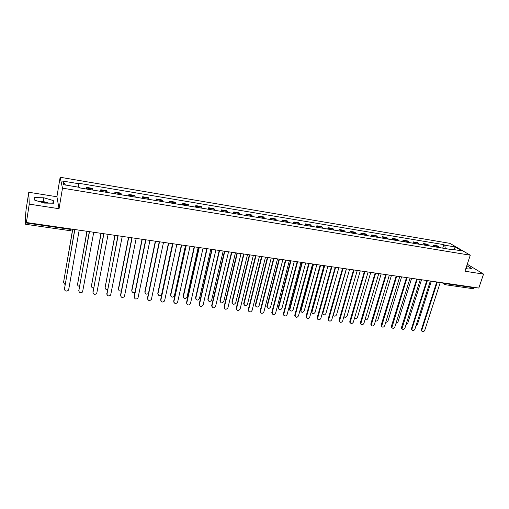 <?xml version="1.0" encoding="UTF-8"?>
<svg xmlns="http://www.w3.org/2000/svg" width="509" height="509" viewBox="0 0 509 509"><rect width="100%" height="100%" fill="white"/><g stroke="black" fill="none" stroke-linecap="round" stroke-linejoin="round"><path stroke-width="0.76" d="M40.784 202.003L47.114 203.123M28.771 192.262L29.255 204.128L26.398 222.503L478.797 288.056L483.55 274.096L464.952 271.233L470.284 255.2L449.911 243.353L60.145 177.259L56.913 196.754L28.771 192.262L26.074 209.683L25.45 216.821L25.609 224.202L25.902 222.936L70.115 229.33L71.909 229.095M29.255 204.128L59.05 208.715L62.492 188.158L470.284 255.2M26.398 222.503L26.341 220.123L25.902 222.936M483.55 274.096L467.275 264.241M474.471 287.432L473.268 288.743M439.394 247.578L437.46 245.898L433.286 245.204L435.201 246.884M432.879 246.496L433.286 245.204M429.456 245.93L427.56 244.244L423.335 243.544L425.212 245.223M422.928 244.848L423.335 243.544M419.397 244.263L417.539 242.577L413.263 241.864L415.102 243.55M412.856 243.175L413.263 241.864M409.217 242.57L407.397 240.884L403.071 240.165L404.871 241.851M402.664 241.482L403.071 240.165M398.91 240.859L397.128 239.173L392.751 238.441L394.513 240.133M392.35 239.771L392.751 238.441M388.475 239.128L386.738 237.442L382.304 236.698L384.028 238.39M381.909 238.04L382.304 236.698M377.913 237.379L376.215 235.686L371.729 234.935L373.409 236.628M371.335 236.284L371.729 234.935M367.224 235.603L365.564 233.911L361.021 233.147L362.656 234.846M360.633 234.509L361.021 233.147M356.395 233.809L354.786 232.11L350.179 231.341L351.776 233.039M349.791 232.708L350.179 231.341M345.433 231.989L343.861 230.291L339.204 229.514L340.75 231.213M338.822 230.889L339.204 229.514M334.324 230.144L332.81 228.446L328.089 227.657L329.584 229.355M327.707 229.044L328.089 227.657M323.081 228.28L321.612 226.581L316.827 225.78L318.278 227.478M316.452 227.179L316.827 225.78M311.693 226.39L310.267 224.685L305.425 223.877L306.825 225.582M305.05 225.29L305.425 223.877M300.151 224.475L298.777 222.77L293.878 221.956L295.226 223.655M293.508 223.368L293.878 221.956M288.463 222.535L287.146 220.83L282.177 220.003L283.475 221.708M281.808 221.428L282.177 220.003M276.622 220.569L275.356 218.864L270.324 218.024L271.564 219.729M269.961 219.462L270.324 218.024M264.623 218.577L263.414 216.872L258.311 216.02L259.501 217.725M257.955 217.47L258.311 216.02M252.464 216.56L251.312 214.855L246.14 213.996L247.272 215.701M245.79 215.453L246.14 213.996M240.146 214.518L239.045 212.813L233.809 211.935L234.884 213.64M233.466 213.405L233.809 211.935M227.657 212.444L226.62 210.739L221.313 209.854L222.325 211.559M220.97 211.337L221.313 209.854M215.002 210.344L214.028 208.639L208.645 207.742L209.6 209.447M208.308 209.231L208.645 207.742M202.175 208.213L201.259 206.508L195.806 205.598L196.69 207.303M195.475 207.106L195.806 205.598M189.17 206.056L188.317 204.351L182.795 203.428L183.609 205.133M182.464 204.942L182.795 203.428M175.98 203.867L175.204 202.162L169.599 201.227L170.35 202.932M169.274 202.754L169.599 201.227M162.613 201.653L161.9 199.948L156.218 199L156.899 200.705M155.9 200.54L156.218 199M149.054 199.401L148.412 197.696L142.654 196.735L143.264 198.44M142.342 198.287L142.654 196.735M135.305 197.117L134.739 195.418L128.892 194.438L129.432 196.143M128.592 196.003L128.892 194.438M121.358 194.807L120.868 193.102L114.939 192.116L115.403 193.814M114.646 193.694L114.939 192.116M107.214 192.459L106.801 190.754L100.788 189.755L101.17 191.454M100.496 191.346L100.788 189.755M92.867 190.08L92.53 188.375L86.428 187.363L86.734 189.062M86.148 188.96L86.428 187.363M445.337 248.564L444.745 245.198L455.231 246.954L462.057 250.937L451.451 249.175L451.006 249.505M65.464 185.028L62.804 181.058L63.625 184.722L79.805 187.407L79.97 187.936L452.406 249.741L451.451 249.175M62.804 181.058L78.685 183.724L78.405 187.178M444.745 245.198L443.823 244.651L78.526 183.221L78.685 183.724M60.145 177.259L62.492 188.158M465.894 268.408L468.115 269.038L471.741 268.548L466.804 265.66M56.913 196.754L59.05 208.715M34.841 200.26L44.468 203.091L53.7 203.206L53.28 200.546L43.863 197.785L34.663 197.613L34.841 200.26M442.709 248.131L443.823 244.651M455.231 246.954L453.824 249.563M466.263 268.51L467.173 265.768M48.851 203.142L43.265 201.5L38.862 201.437M43.265 201.5L43.863 197.785M52.847 203.193L53.28 200.546M421.961 331.244L421.395 330.685L421.369 329.616L436.754 281.967M437.346 282.05L421.846 330.017L421.872 331.085C422.858 332.116 423.812 331.874 424.735 330.347L440.266 282.476M416.044 325.645L417.482 324.303L431.308 281.178M412.093 330.112L411.526 329.514L411.507 328.483L426.796 280.523M427.375 280.605L411.978 328.884L411.991 329.921C412.984 331.003 413.951 330.767 414.899 329.221L430.328 281.032M402.104 328.96L401.531 328.33L401.525 327.332L416.712 279.059M417.278 279.142L401.989 328.738C402.982 329.877 403.968 329.654 404.941 328.076L420.269 279.575M406.061 324.538L407.779 323.164L421.516 279.759M395.977 323.374L397.962 322.006L411.609 278.321M392 327.802L391.421 327.134L391.427 326.174L406.506 277.583M407.066 277.666L391.873 327.535C392.865 328.738 393.864 328.528 394.869 326.918L410.089 278.105M381.769 326.625L381.209 324.997L396.174 276.088M396.721 276.164L381.629 326.32C382.622 327.58 383.64 327.389 384.677 325.747L399.788 276.61M371.417 325.429L370.864 323.807L385.714 274.567M386.255 274.65L371.265 325.086C372.257 326.409 373.288 326.237 374.357 324.564L389.353 275.095M385.784 322.146C386.802 322.356 387.553 321.917 388.036 320.829L401.582 276.871M375.483 320.855C376.571 321.268 377.404 320.867 377.99 319.646L391.44 275.401M365.074 319.48C366.194 320.161 367.11 319.817 367.822 318.449L381.171 273.912M360.938 324.22L360.391 322.598L375.127 273.034M375.655 273.11L360.779 323.832C361.759 325.226 362.802 325.073 363.916 323.361L378.791 273.568M354.563 318.004C355.657 319.028 356.644 318.768 357.534 317.234L370.775 272.404M350.332 322.999L349.798 321.383L364.406 271.482M364.921 271.558L350.16 322.56C351.134 324.029 352.196 323.889 353.348 322.146L368.102 272.016M343.976 316.331L343.989 316.401C344.949 317.851 345.993 317.718 347.119 316.006L360.257 270.883M339.592 321.758L339.064 320.148L353.551 269.91M354.054 269.98L339.414 321.268C340.375 322.814 341.45 322.7 342.646 320.918L357.273 270.451M346.444 268.879L333.408 315.096C334.356 316.623 335.418 316.509 336.583 314.759L349.607 269.337M333.586 315.586L333.128 315.052M328.719 320.505L328.203 318.895L342.557 268.313M343.053 268.389L328.534 319.957C329.476 321.58 330.57 321.491 331.811 319.677L346.311 268.86M335.622 267.308L322.7 313.773C323.629 315.376 324.704 315.287 325.919 313.506L338.829 267.772M322.884 314.314L322.318 313.175M317.705 319.226L317.209 317.629L331.429 266.703M331.906 266.773L317.521 318.621C318.449 320.333 319.557 320.263 320.842 318.418L335.208 267.25M324.666 265.723L311.858 312.424C312.774 314.11 313.862 314.047 315.128 312.233L327.911 266.194M312.049 313.029L311.559 311.457L324.208 265.653M306.558 317.934L306.074 316.35L320.155 265.068M320.619 265.138L306.373 317.272C307.277 319.073 308.397 319.028 309.739 317.139L323.966 265.622M313.576 264.114L300.889 311.063C301.78 312.838 302.88 312.793 304.197 310.942L316.859 264.591M301.073 311.724L300.603 310.166L313.124 264.05M295.265 316.63L294.8 315.052L308.734 263.414M309.186 263.477L295.086 315.898C295.958 317.788 297.097 317.769 298.49 315.847L312.571 263.974M302.34 262.485L289.786 309.676C290.652 311.54 291.765 311.527 293.133 309.637L305.667 262.968M289.971 310.401L289.506 308.855L301.907 262.428M283.831 315.3L283.379 313.741L297.167 261.741M297.606 261.804L283.666 314.511C284.499 316.49 285.644 316.503 287.108 314.543L301.035 262.3M290.963 260.837L278.55 308.276C279.377 310.223 280.504 310.242 281.935 308.314L294.336 261.327M278.722 309.058L278.277 307.525L290.544 260.78M272.251 313.951L271.819 312.405L285.447 260.042M285.873 260.099L272.092 313.099C272.888 315.173 274.052 315.211 275.573 313.213L289.347 260.608M279.441 259.17L267.174 306.851C267.963 308.893 269.102 308.938 270.591 306.978L282.851 259.692M267.333 307.697L266.907 306.183L279.034 259.113M260.519 312.583L260.105 311.063L273.575 258.317M273.982 258.381L260.379 311.667C261.13 313.837 262.3 313.907 263.891 311.871L277.507 258.89M267.772 257.478L255.658 305.406C256.402 307.544 257.554 307.614 259.106 305.623L271.227 258.006M255.804 306.316L255.397 304.821L267.378 257.42M248.634 311.196L248.214 309.796L261.543 256.574M261.938 256.631L248.513 310.216C249.219 312.481 250.403 312.583 252.057 310.515L265.507 257.153M255.951 255.766L244.002 303.943C244.702 306.176 245.86 306.278 247.482 304.248L259.456 256.275M244.123 304.916L243.735 303.447L255.575 255.709M236.59 309.79L236.214 308.327L249.353 254.812M249.734 254.863L236.5 308.74C237.156 311.107 238.339 311.234 240.07 309.135L253.348 255.391M243.976 254.029L232.199 302.461C232.842 304.789 234.013 304.923 235.705 302.861L247.527 254.545M232.289 303.498L231.926 302.047L243.614 253.978M224.393 308.359L224.043 306.908L236.997 253.018M237.366 253.075L224.31 307.328C224.946 309.701 226.149 309.86 227.911 307.792L241.031 253.603M231.849 252.273L220.225 301.035C220.855 303.37 222.032 303.529 223.763 301.5L235.444 252.795M220.308 302.06L219.964 300.634L231.5 252.222M212.03 306.908L211.706 305.489L224.482 251.204M224.832 251.255L211.96 305.909C212.565 308.269 213.774 308.454 215.581 306.469L228.541 251.796M219.557 250.492L208.098 299.604C208.696 301.926 209.88 302.111 211.655 300.164L223.197 251.02M208.168 300.596L207.85 299.203L219.22 250.441M199.503 305.438L199.204 304.051L211.789 249.365M212.119 249.416L199.445 304.471C200.018 306.812 201.233 307.029 203.085 305.126L215.886 249.957M207.099 248.685L195.812 298.153C196.379 300.463 197.568 300.679 199.382 298.808L210.79 249.219M195.87 299.107L195.577 297.752L206.781 248.64M186.809 303.937L186.536 302.594L198.924 247.501M199.242 247.546L186.758 303.014C187.312 305.336 188.527 305.591 190.417 303.758L203.059 248.099M194.476 246.859L183.361 296.683C183.902 298.974 185.098 299.222 186.949 297.428L198.217 247.399M183.412 297.6L183.145 296.283L194.177 246.814M173.944 302.416L173.696 301.118L185.887 245.612M186.186 245.656L173.906 301.538C174.428 303.841 175.65 304.121 177.571 302.378L190.054 246.216M181.688 245.001L170.744 295.201C171.266 297.466 172.468 297.746 174.345 296.034L185.473 245.554M170.789 296.066L170.547 294.794L181.401 244.963M160.901 300.87L160.679 299.623L172.666 243.696M172.945 243.735L160.876 300.043C161.372 302.327 162.6 302.639 164.553 300.972L176.865 244.307M168.721 243.124L157.968 293.693C158.458 295.939 159.667 296.244 161.576 294.616L172.564 243.684M157.994 294.514L157.784 293.286L168.454 243.086M147.68 299.298L147.489 298.102L159.253 241.756M159.521 241.794L147.667 298.522C148.144 300.787 149.372 301.131 151.358 299.54L163.497 242.367M155.569 241.26L145.014 292.16C145.358 294.266 146.509 294.679 148.469 293.413M145.033 292.929L144.842 291.759L155.321 241.209M134.281 297.701L134.115 296.562L145.663 239.784M145.905 239.822L134.274 296.982C134.732 299.235 135.967 299.597 137.977 298.089L149.939 240.401M142.253 239.287L131.888 290.614C132.054 292.478 133.091 293.025 134.993 292.255M131.895 291.326L131.736 290.206L142.017 239.281M120.697 296.079L120.557 295.004L131.876 237.786M132.098 237.818L120.697 295.424C121.142 297.65 122.376 298.051 124.406 296.613L136.189 238.409M128.745 237.334L118.584 289.042C118.648 290.722 119.577 291.345 121.365 290.919M118.578 289.691L118.451 288.641L128.529 237.302M106.922 294.425L117.891 235.756M118.094 235.788L106.935 293.846C107.361 296.053 108.595 296.473 110.65 295.112L122.243 236.392M115.047 235.349L105.096 287.451C105.096 288.966 105.923 289.634 107.571 289.468M105.083 288.03L114.856 235.317M92.956 292.751L103.702 233.701M103.887 233.733L92.975 292.242C93.389 294.431 94.629 294.876 96.697 293.585L108.099 234.337M101.157 233.332L91.423 285.842C91.385 287.197 92.11 287.897 93.592 287.935M91.404 286.344L100.986 233.307M78.793 291.04L89.317 231.62M89.476 231.64L78.819 290.614C79.219 292.79 80.46 293.26 82.547 292.026L93.745 232.263M87.071 231.296L77.559 284.207C77.495 285.422 78.119 286.128 79.429 286.325M77.54 284.626L86.918 231.271M64.433 289.309L74.715 229.502M74.855 229.521L64.458 288.966C64.847 291.123 66.094 291.612 68.2 290.448L68.715 289.456L79.188 230.151M72.787 229.222L63.504 282.546L65.076 284.646M63.479 282.883L72.653 229.203M101.062 190.423L107.094 191.429M115.263 192.784L121.206 193.776M129.261 195.119L135.12 196.092M143.061 197.416L148.838 198.376M156.67 199.681L162.365 200.629M170.089 201.914L175.707 202.849M183.323 204.115L188.864 205.038M196.379 206.291L201.844 207.201M209.256 208.429L214.652 209.333M221.956 210.548L227.281 211.432M234.49 212.635L239.739 213.506M246.852 214.69L252.038 215.555M259.056 216.719L264.171 217.572M271.1 218.724L276.145 219.564M282.985 220.702L287.967 221.536M294.717 222.656L299.636 223.476M306.297 224.584L311.152 225.392M317.731 226.486L322.521 227.288M329.018 228.363L333.745 229.152M340.158 230.221L344.835 230.997M351.165 232.053L355.778 232.823M362.033 233.86L366.588 234.617M372.76 235.648L377.264 236.399M383.36 237.41L387.807 238.148M393.832 239.154L398.223 239.885M404.171 240.878L408.511 241.597M414.39 242.577L418.678 243.289M424.487 244.256L428.718 244.963M434.457 245.917L438.643 246.611M86.657 188.025L92.778 189.043M444.141 283.036L446.158 283.729L474.343 287.808M446.278 283.348L444.904 284.595M70.197 228.846L69.746 230.634L71.241 230.151M444.662 284.531L444.09 283.029M421.846 330.017L421.369 329.616M411.978 328.884L411.507 328.483M401.983 327.739L401.525 327.332M391.879 326.574L391.427 326.174M381.648 325.397L381.209 324.997M371.29 324.208L370.864 323.807M360.811 323.005L360.391 322.598M350.205 321.79L349.798 321.383M339.465 320.555L339.064 320.148M328.591 319.308L328.203 318.895M322.426 312.787L322.751 313.13M317.584 318.042L317.209 317.629M311.559 311.457L311.915 311.852M306.437 316.763L306.074 316.35M300.603 310.166L300.953 310.56M295.15 315.465L294.8 315.052M289.506 308.855L289.844 309.249M283.717 314.148L283.379 313.741M278.277 307.525L278.608 307.92M272.143 312.819L271.819 312.405M266.907 306.183L267.225 306.577M260.417 311.476L260.105 311.063M255.397 304.821L255.696 305.222M248.538 310.108L248.239 309.695M243.735 303.447L244.021 303.841M236.507 308.728L236.221 308.314L236.5 308.74M224.31 307.328L224.043 306.908M219.964 300.634L220.225 301.035M211.96 305.909L211.706 305.489M207.85 299.203L208.098 299.604M199.445 304.471L199.204 304.051M195.577 297.752L195.812 298.153M186.758 303.014L186.536 302.594M183.145 296.283L183.361 296.683M173.906 301.538L173.696 301.118M170.547 294.794L170.744 295.201M160.876 300.043L160.679 299.623M157.784 293.286L157.968 293.693M147.667 298.522L147.489 298.102M144.842 291.759L145.014 292.16M134.274 296.982L134.115 296.562M131.736 290.206L131.888 290.614M120.697 295.424L120.557 295.004M118.451 288.641L118.584 289.042M106.935 293.846L106.814 293.419M104.981 287.044L105.096 287.451M92.975 292.242L92.873 291.816M91.327 285.434L91.423 285.842M78.819 290.614L78.736 290.187M77.483 283.799L77.559 284.207M64.458 288.966L64.395 288.539M63.447 282.139L63.504 282.546M435.367 281.763L436.009 281.859M425.32 280.306L425.963 280.402M415.153 278.837L415.796 278.932M404.859 277.341L405.508 277.437M394.437 275.833L395.086 275.929M383.888 274.306L384.543 274.402M373.212 272.76L373.861 272.849M362.395 271.189L363.044 271.284M351.439 269.605L352.094 269.7M340.349 267.995L341.005 268.09M329.113 266.366L329.775 266.462M317.731 264.718L318.392 264.814M306.202 263.045L306.87 263.147M294.526 261.352L295.195 261.454M282.692 259.641L283.367 259.736M270.705 257.904L271.38 257.999M258.553 256.142L259.234 256.243M246.241 254.36L246.922 254.455M233.765 252.553L234.452 252.649M221.11 250.714L221.803 250.816M208.289 248.856L208.989 248.958M195.291 246.973L195.997 247.075M182.107 245.064L182.82 245.166M168.746 243.13L169.459 243.232M155.194 241.164L155.913 241.272M141.445 239.173L142.176 239.281M127.504 237.149L128.243 237.258M113.361 235.101L114.105 235.209M99.013 233.02L99.764 233.135M84.449 230.914L85.219 231.022M69.746 230.634L25.628 224.284M473.313 288.749L445.165 284.696L442.162 282.749M421.872 331.085L421.395 330.685M411.991 329.921L411.526 329.514M401.989 328.738L401.531 328.33M391.873 327.535L391.421 327.134M381.629 326.32L381.19 325.913M371.265 325.086L370.838 324.678M360.779 323.832L360.359 323.425M350.16 322.56L349.753 322.152M339.414 321.268L339.019 320.861M328.534 319.957L328.152 319.544M322.324 313.379L322.7 313.773M317.521 318.621L317.152 318.214M311.502 312.03L311.858 312.424M306.373 317.272L306.011 316.859M300.539 310.668L300.889 311.063M295.086 315.898L294.736 315.491M289.449 309.281L289.786 309.676M283.666 314.511L283.322 314.098M278.226 307.875L278.55 308.276M272.092 313.099L271.768 312.685M266.862 306.456L267.174 306.851M260.379 311.667L260.067 311.253M255.359 305.012L255.658 305.406M248.513 310.216L248.214 309.796M243.716 303.549L244.002 303.943"/></g></svg>
